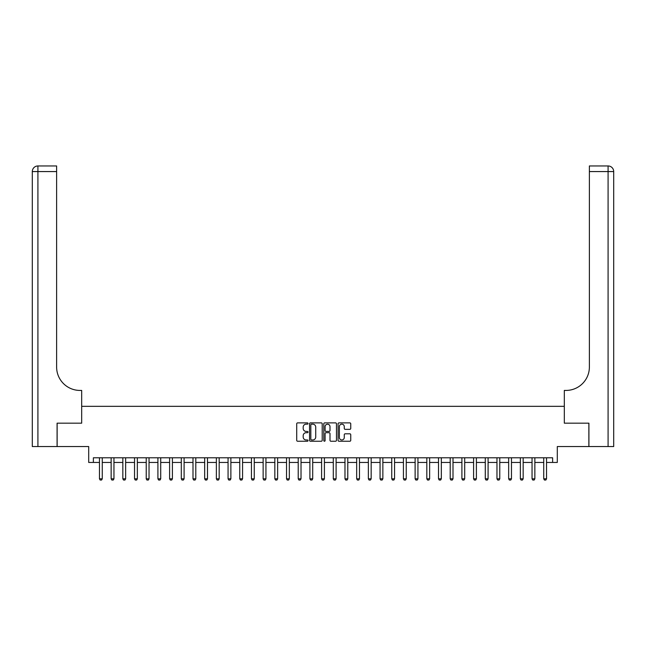 <?xml version="1.0" encoding="UTF-8"?>
<svg xmlns="http://www.w3.org/2000/svg" width="646" height="646" viewBox="0 0 646 646"><rect width="100%" height="100%" fill="white"/><g stroke="black" fill="none" stroke-linecap="round" stroke-linejoin="round"><path stroke-width="0.97" d="M308.037 423.518A0.646 0.646 0 0 0 307.391 422.88L297.636 422.88A0.921 0.921 0 0 0 296.716 423.8L296.716 440.322A0.921 0.921 0 0 0 297.636 441.242L307.391 441.242A0.646 0.646 0 0 0 308.037 440.596A0.646 0.646 0 0 0 307.391 439.958L306.131 439.958A2.939 2.939 0 0 1 303.192 437.019L303.192 435.638A2.939 2.939 0 0 1 306.131 432.699L307.391 432.699A0.646 0.646 0 0 0 308.037 432.061A0.646 0.646 0 0 0 307.391 431.415L306.131 431.415A2.939 2.939 0 0 1 303.192 428.476L303.192 427.103A2.939 2.939 0 0 1 306.131 424.164L307.391 424.164A0.646 0.646 0 0 0 308.037 423.518M349.833 429.348A0.921 0.921 0 0 0 350.746 428.435L350.746 423.8A0.921 0.921 0 0 0 349.833 422.88L338.997 422.88A0.921 0.921 0 0 0 338.076 423.8L338.076 440.322A0.921 0.921 0 0 0 338.997 441.242L349.833 441.242A0.921 0.921 0 0 0 350.746 440.322L350.746 434.726A0.921 0.921 0 0 0 349.833 433.805L345.198 433.805A0.921 0.921 0 0 0 344.278 434.726L344.278 437.495A2.455 2.455 0 0 1 341.823 439.958A2.455 2.455 0 0 1 339.368 437.495L339.368 426.618A2.455 2.455 0 0 1 341.823 424.164A2.455 2.455 0 0 1 344.278 426.618L344.278 428.435A0.921 0.921 0 0 0 345.198 429.348L349.833 429.348M93.379 462.455L93.379 457.78L552.621 457.78L552.621 462.455L557.296 462.455L557.296 446.556L588.869 446.556L588.869 423.17L564.313 423.17L564.313 406.334L81.687 406.334L81.687 423.17L81.687 390.434L79.999 390.434A23.385 23.385 0 0 1 56.622 367.057L56.622 171.57L37.912 171.57L37.912 446.556L57.082 446.556L57.082 423.17L81.687 423.17L57.131 423.17L57.131 446.556L88.704 446.556L88.704 462.455L99.46 462.455M322.201 423.8A0.921 0.921 0 0 0 321.28 422.88L310.443 422.88A0.921 0.921 0 0 0 309.531 423.8L309.531 440.322A0.921 0.921 0 0 0 310.443 441.242L321.28 441.242A0.921 0.921 0 0 0 322.201 440.322L322.201 423.8M324.72 422.88L335.557 422.88A0.921 0.921 0 0 1 336.469 423.8L336.469 440.322A0.921 0.921 0 0 1 335.557 441.242L330.922 441.242A0.921 0.921 0 0 1 330.001 440.322L330.001 433.619A0.921 0.921 0 0 0 329.08 432.699L326.004 432.699A0.921 0.921 0 0 0 325.091 433.619L325.091 440.596A0.646 0.646 0 0 1 324.445 441.242A0.646 0.646 0 0 1 323.799 440.596L323.799 423.8A0.921 0.921 0 0 1 324.72 422.88M102.262 462.455L111.144 462.455M113.954 462.455L122.837 462.455M125.647 462.455L134.529 462.455M137.34 462.455L146.222 462.455M149.032 462.455L157.915 462.455M160.717 462.455L169.607 462.455M172.409 462.455L181.3 462.455M184.102 462.455L192.993 462.455M195.795 462.455L204.677 462.455M207.487 462.455L216.37 462.455M219.18 462.455L228.062 462.455M230.872 462.455L239.755 462.455M242.565 462.455L251.447 462.455M254.249 462.455L263.14 462.455M265.942 462.455L274.833 462.455M277.635 462.455L286.525 462.455M289.327 462.455L298.218 462.455M301.02 462.455L309.902 462.455M312.712 462.455L321.595 462.455M324.405 462.455L333.288 462.455M336.098 462.455L344.98 462.455M347.782 462.455L356.673 462.455M359.475 462.455L368.365 462.455M371.167 462.455L380.058 462.455M382.86 462.455L391.751 462.455M394.553 462.455L403.435 462.455M406.245 462.455L415.128 462.455M417.938 462.455L426.82 462.455M429.63 462.455L438.513 462.455M441.323 462.455L450.205 462.455M453.007 462.455L461.898 462.455M464.7 462.455L473.591 462.455M476.393 462.455L485.283 462.455M488.085 462.455L496.968 462.455M499.778 462.455L508.66 462.455M511.47 462.455L520.353 462.455M523.163 462.455L532.046 462.455M534.856 462.455L543.738 462.455M546.54 462.455L552.621 462.455M311.453 424.164A0.646 0.646 0 0 0 310.815 424.81L310.815 439.312A0.646 0.646 0 0 0 311.453 439.958L312.785 439.958A2.939 2.939 0 0 0 315.724 437.019L315.724 427.103A2.939 2.939 0 0 0 312.785 424.164L311.453 424.164M330.001 426.667A2.455 2.455 0 0 0 327.546 424.212A2.455 2.455 0 0 0 325.091 426.667L325.091 430.502A0.921 0.921 0 0 0 326.004 431.415L329.08 431.415A0.921 0.921 0 0 0 330.001 430.502L330.001 426.667M102.367 457.78L102.31 457.966A0.937 0.937 0 0 0 102.262 458.248L102.262 478.823L101.559 480.043L100.154 480.043L99.46 478.823L99.46 458.248A0.937 0.937 0 0 0 99.411 457.966L99.355 457.78M99.46 478.823L102.262 478.823M114.059 457.78L113.995 457.966A0.937 0.937 0 0 0 113.954 458.248L113.954 478.823L113.252 480.043L111.847 480.043L111.144 478.823L111.144 458.248A0.937 0.937 0 0 0 111.104 457.966L111.047 457.78M111.144 478.823L113.954 478.823M125.752 457.78L125.687 457.966A0.937 0.937 0 0 0 125.647 458.248L125.647 478.823L124.944 480.043L123.539 480.043L122.837 478.823L122.837 458.248A0.937 0.937 0 0 0 122.797 457.966L122.74 457.78M122.837 478.823L125.647 478.823M137.436 457.78L137.38 457.966A0.937 0.937 0 0 0 137.34 458.248L137.34 478.823L136.637 480.043L135.232 480.043L134.529 478.823L134.529 458.248A0.937 0.937 0 0 0 134.489 457.966L134.433 457.78M134.529 478.823L137.34 478.823M149.129 457.78L149.073 457.966A0.937 0.937 0 0 0 149.032 458.248L149.032 478.823L148.33 480.043L146.925 480.043L146.222 478.823L146.222 458.248A0.937 0.937 0 0 0 146.182 457.966L146.117 457.78M146.222 478.823L149.032 478.823M37.912 446.556L32.3 446.556L32.3 171.57A5.612 5.612 0 0 1 37.912 165.957L56.622 165.957L56.622 171.57M79.999 390.434A23.385 23.385 0 0 1 56.622 367.057M32.3 171.57A5.612 5.612 0 0 1 37.912 165.957L37.912 171.57L32.3 171.57M588.918 423.17L564.313 423.17L564.313 390.434L566.001 390.434A23.385 23.385 0 0 0 589.378 367.057L589.378 165.957L608.088 165.957A5.612 5.612 0 0 1 613.7 171.57L613.7 446.556L588.918 446.556L588.918 423.17M566.001 390.434A23.385 23.385 0 0 0 589.378 367.057M160.822 457.78L160.765 457.966A0.937 0.937 0 0 0 160.717 458.248L160.717 478.823L160.022 480.043L158.617 480.043L157.915 478.823L157.915 458.248A0.937 0.937 0 0 0 157.874 457.966L157.81 457.78M157.915 478.823L160.717 478.823M172.514 457.78L172.458 457.966A0.937 0.937 0 0 0 172.409 458.248L172.409 478.823L171.707 480.043L170.31 480.043L169.607 478.823L169.607 458.248A0.937 0.937 0 0 0 169.559 457.966L169.502 457.78M169.607 478.823L172.409 478.823M184.207 457.78L184.15 457.966A0.937 0.937 0 0 0 184.102 458.248L184.102 478.823L183.399 480.043L182.002 480.043L181.3 478.823L181.3 458.248A0.937 0.937 0 0 0 181.251 457.966L181.195 457.78M181.3 478.823L184.102 478.823M195.899 457.78L195.843 457.966A0.937 0.937 0 0 0 195.795 458.248L195.795 478.823L195.092 480.043L193.687 480.043L192.993 478.823L192.993 458.248A0.937 0.937 0 0 0 192.944 457.966L192.888 457.78M192.993 478.823L195.795 478.823M207.592 457.78L207.528 457.966A0.937 0.937 0 0 0 207.487 458.248L207.487 478.823L206.785 480.043L205.38 480.043L204.677 478.823L204.677 458.248A0.937 0.937 0 0 0 204.637 457.966L204.58 457.78M204.677 478.823L207.487 478.823M219.285 457.78L219.22 457.966A0.937 0.937 0 0 0 219.18 458.248L219.18 478.823L218.477 480.043L217.072 480.043L216.37 478.823L216.37 458.248A0.937 0.937 0 0 0 216.329 457.966L216.273 457.78M216.37 478.823L219.18 478.823M230.969 457.78L230.913 457.966A0.937 0.937 0 0 0 230.872 458.248L230.872 478.823L230.17 480.043L228.765 480.043L228.062 478.823L228.062 458.248A0.937 0.937 0 0 0 228.022 457.966L227.965 457.78M228.062 478.823L230.872 478.823M242.662 457.78L242.605 457.966A0.937 0.937 0 0 0 242.565 458.248L242.565 478.823L241.862 480.043L240.457 480.043L239.755 478.823L239.755 458.248A0.937 0.937 0 0 0 239.714 457.966L239.65 457.78M239.755 478.823L242.565 478.823M254.354 457.78L254.298 457.966A0.937 0.937 0 0 0 254.249 458.248L254.249 478.823L253.555 480.043L252.15 480.043L251.447 478.823L251.447 458.248A0.937 0.937 0 0 0 251.407 457.966L251.342 457.78M251.447 478.823L254.249 478.823M266.047 457.78L265.99 457.966A0.937 0.937 0 0 0 265.942 458.248L265.942 478.823L265.24 480.043L263.843 480.043L263.14 478.823L263.14 458.248A0.937 0.937 0 0 0 263.092 457.966L263.035 457.78M263.14 478.823L265.942 478.823M277.74 457.78L277.683 457.966A0.937 0.937 0 0 0 277.635 458.248L277.635 478.823L276.932 480.043L275.535 480.043L274.833 478.823L274.833 458.248A0.937 0.937 0 0 0 274.784 457.966L274.728 457.78M274.833 478.823L277.635 478.823M289.432 457.78L289.376 457.966A0.937 0.937 0 0 0 289.327 458.248L289.327 478.823L288.625 480.043L287.22 480.043L286.525 478.823L286.525 458.248A0.937 0.937 0 0 0 286.477 457.966L286.42 457.78M286.525 478.823L289.327 478.823M301.125 457.78L301.06 457.966A0.937 0.937 0 0 0 301.02 458.248L301.02 478.823L300.317 480.043L298.912 480.043L298.218 478.823L298.218 458.248A0.937 0.937 0 0 0 298.169 457.966L298.113 457.78M298.218 478.823L301.02 478.823M312.817 457.78L312.753 457.966A0.937 0.937 0 0 0 312.712 458.248L312.712 478.823L312.01 480.043L310.605 480.043L309.902 478.823L309.902 458.248A0.937 0.937 0 0 0 309.862 457.966L309.805 457.78M309.902 478.823L312.712 478.823M324.502 457.78L324.445 457.966A0.937 0.937 0 0 0 324.405 458.248L324.405 478.823L323.703 480.043L322.297 480.043L321.595 478.823L321.595 458.248A0.937 0.937 0 0 0 321.555 457.966L321.498 457.78M321.595 478.823L324.405 478.823M336.195 457.78L336.138 457.966A0.937 0.937 0 0 0 336.098 458.248L336.098 478.823L335.395 480.043L333.99 480.043L333.288 478.823L333.288 458.248A0.937 0.937 0 0 0 333.247 457.966L333.183 457.78M333.288 478.823L336.098 478.823M347.887 457.78L347.831 457.966A0.937 0.937 0 0 0 347.782 458.248L347.782 478.823L347.088 480.043L345.683 480.043L344.98 478.823L344.98 458.248A0.937 0.937 0 0 0 344.94 457.966L344.875 457.78M344.98 478.823L347.782 478.823M359.58 457.78L359.523 457.966A0.937 0.937 0 0 0 359.475 458.248L359.475 478.823L358.78 480.043L357.375 480.043L356.673 478.823L356.673 458.248A0.937 0.937 0 0 0 356.624 457.966L356.568 457.78M356.673 478.823L359.475 478.823M371.272 457.78L371.216 457.966A0.937 0.937 0 0 0 371.167 458.248L371.167 478.823L370.465 480.043L369.068 480.043L368.365 478.823L368.365 458.248A0.937 0.937 0 0 0 368.317 457.966L368.26 457.78M368.365 478.823L371.167 478.823M382.965 457.78L382.908 457.966A0.937 0.937 0 0 0 382.86 458.248L382.86 478.823L382.157 480.043L380.76 480.043L380.058 478.823L380.058 458.248A0.937 0.937 0 0 0 380.01 457.966L379.953 457.78M380.058 478.823L382.86 478.823M394.658 457.78L394.593 457.966A0.937 0.937 0 0 0 394.553 458.248L394.553 478.823L393.85 480.043L392.445 480.043L391.751 478.823L391.751 458.248A0.937 0.937 0 0 0 391.702 457.966L391.646 457.78M391.751 478.823L394.553 478.823M406.35 457.78L406.286 457.966A0.937 0.937 0 0 0 406.245 458.248L406.245 478.823L405.543 480.043L404.138 480.043L403.435 478.823L403.435 458.248A0.937 0.937 0 0 0 403.395 457.966L403.338 457.78M403.435 478.823L406.245 478.823M418.035 457.78L417.978 457.966A0.937 0.937 0 0 0 417.938 458.248L417.938 478.823L417.235 480.043L415.83 480.043L415.128 478.823L415.128 458.248A0.937 0.937 0 0 0 415.087 457.966L415.031 457.78M415.128 478.823L417.938 478.823M429.727 457.78L429.671 457.966A0.937 0.937 0 0 0 429.63 458.248L429.63 478.823L428.928 480.043L427.523 480.043L426.82 478.823L426.82 458.248A0.937 0.937 0 0 0 426.78 457.966L426.715 457.78M426.82 478.823L429.63 478.823M441.42 457.78L441.363 457.966A0.937 0.937 0 0 0 441.323 458.248L441.323 478.823L440.62 480.043L439.215 480.043L438.513 478.823L438.513 458.248A0.937 0.937 0 0 0 438.473 457.966L438.408 457.78M438.513 478.823L441.323 478.823M453.112 457.78L453.056 457.966A0.937 0.937 0 0 0 453.007 458.248L453.007 478.823L452.313 480.043L450.908 480.043L450.205 478.823L450.205 458.248A0.937 0.937 0 0 0 450.157 457.966L450.1 457.78M450.205 478.823L453.007 478.823M464.805 457.78L464.749 457.966A0.937 0.937 0 0 0 464.7 458.248L464.7 478.823L463.998 480.043L462.601 480.043L461.898 478.823L461.898 458.248A0.937 0.937 0 0 0 461.85 457.966L461.793 457.78M461.898 478.823L464.7 478.823M476.498 457.78L476.441 457.966A0.937 0.937 0 0 0 476.393 458.248L476.393 478.823L475.69 480.043L474.293 480.043L473.591 478.823L473.591 458.248A0.937 0.937 0 0 0 473.542 457.966L473.486 457.78M473.591 478.823L476.393 478.823M488.19 457.78L488.126 457.966A0.937 0.937 0 0 0 488.085 458.248L488.085 478.823L487.383 480.043L485.978 480.043L485.283 478.823L485.283 458.248A0.937 0.937 0 0 0 485.235 457.966L485.178 457.78M485.283 478.823L488.085 478.823M499.883 457.78L499.818 457.966A0.937 0.937 0 0 0 499.778 458.248L499.778 478.823L499.075 480.043L497.67 480.043L496.968 478.823L496.968 458.248A0.937 0.937 0 0 0 496.927 457.966L496.871 457.78M496.968 478.823L499.778 478.823M511.567 457.78L511.511 457.966A0.937 0.937 0 0 0 511.47 458.248L511.47 478.823L510.768 480.043L509.363 480.043L508.66 478.823L508.66 458.248A0.937 0.937 0 0 0 508.62 457.966L508.563 457.78M508.66 478.823L511.47 478.823M523.26 457.78L523.203 457.966A0.937 0.937 0 0 0 523.163 458.248L523.163 478.823L522.461 480.043L521.056 480.043L520.353 478.823L520.353 458.248A0.937 0.937 0 0 0 520.313 457.966L520.248 457.78M520.353 478.823L523.163 478.823M534.953 457.78L534.896 457.966A0.937 0.937 0 0 0 534.856 458.248L534.856 478.823L534.153 480.043L532.748 480.043L532.046 478.823L532.046 458.248A0.937 0.937 0 0 0 532.005 457.966L531.941 457.78M532.046 478.823L534.856 478.823M546.645 457.78L546.589 457.966A0.937 0.937 0 0 0 546.54 458.248L546.54 478.823L545.846 480.043L544.441 480.043L543.738 478.823L543.738 458.248A0.937 0.937 0 0 0 543.69 457.966L543.633 457.78M543.738 478.823L546.54 478.823M608.088 446.556L608.088 171.57L589.378 171.57M608.088 165.957L608.088 171.57L613.7 171.57"/></g></svg>
